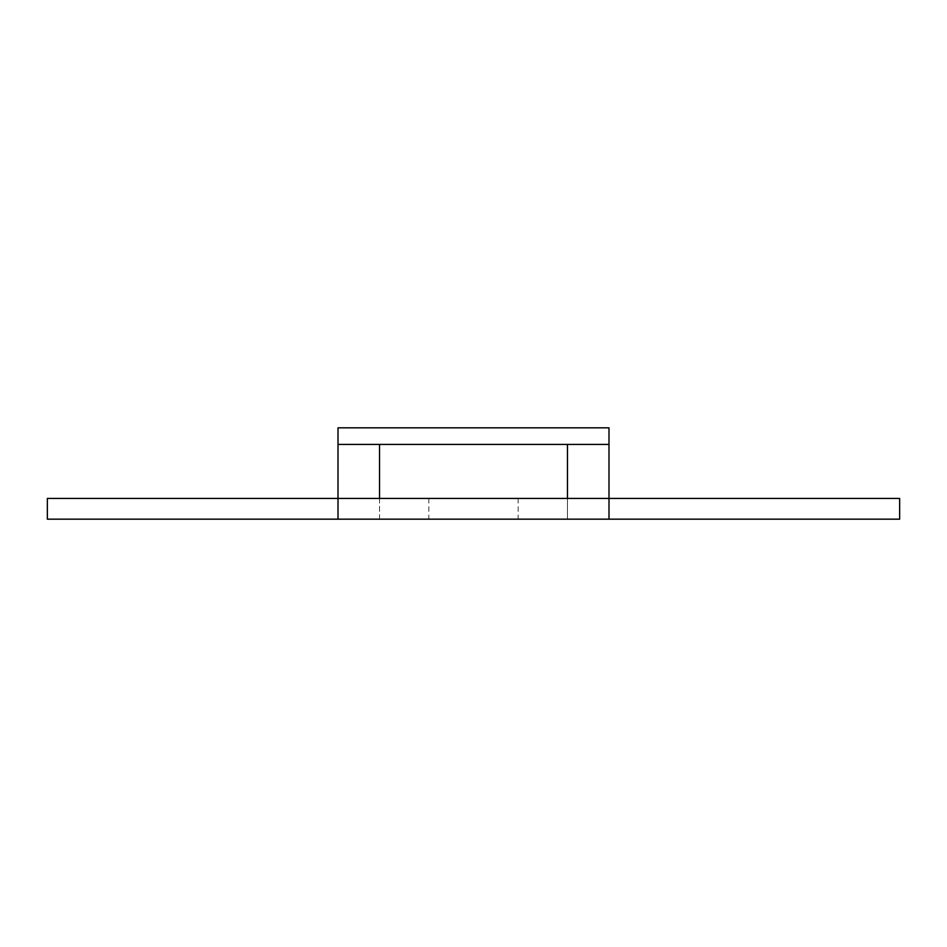 <?xml version="1.0" encoding="UTF-8"?>
<svg xmlns="http://www.w3.org/2000/svg" width="947" height="947" viewBox="0 0 947 947"><rect width="100%" height="100%" fill="white"/><g stroke="black" fill="none" stroke-linecap="round" stroke-linejoin="round"><path stroke-width="0.71" stroke-dasharray="4.74 3.55" d="M338.008 519.169L379.534 519.169L379.534 444.439L338.008 444.439L338.008 519.169L338.008 498.418L379.534 498.418L338.008 498.418L338.008 519.169L47.35 519.169L47.35 498.418L567.466 498.418L567.466 519.169L899.65 519.169L899.65 498.418L608.992 498.418L608.992 519.169M379.534 498.418L379.534 519.169L567.466 519.169L567.466 498.418L608.992 498.418L608.992 444.439L567.466 444.439L567.466 498.418L608.992 498.418L567.466 498.418M608.992 444.439L608.992 427.831L338.008 427.831L338.008 444.439L608.992 444.439M518.139 498.418L518.139 519.169M428.861 498.418L428.861 519.169"/><path stroke-width="1.42" d="M608.992 519.169L608.992 498.418L899.65 498.418L899.65 519.169L47.35 519.169L47.35 498.418L338.008 498.418L338.008 519.169M567.466 498.418L567.466 444.439L608.992 444.439L608.992 498.418L338.008 498.418L338.008 444.439L379.534 444.439L379.534 498.418M608.992 444.439L608.992 427.831L338.008 427.831L338.008 444.439L608.992 444.439"/></g></svg>
